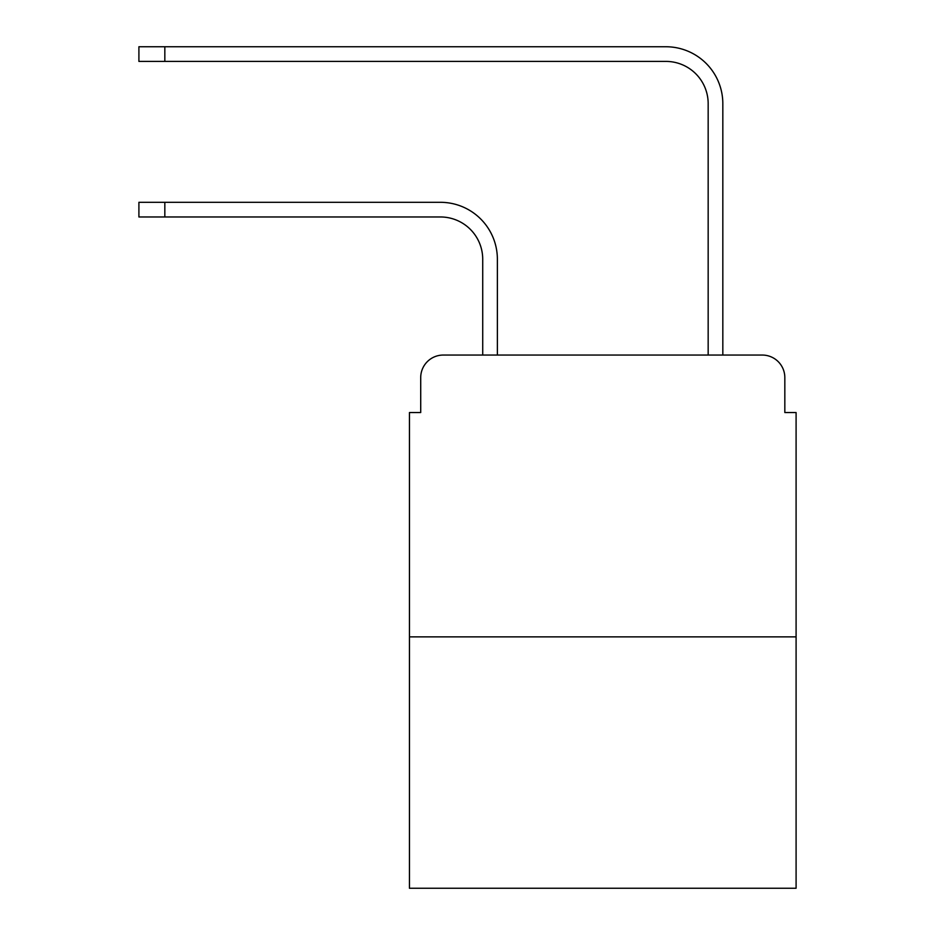 <?xml version="1.0" encoding="UTF-8"?>
<svg xmlns="http://www.w3.org/2000/svg" width="935" height="935" viewBox="0 0 935 935"><rect width="100%" height="100%" fill="white"/><g stroke="black" fill="none" stroke-linecap="round" stroke-linejoin="round"><path stroke-width="1.4" d="M420.715 377.6L420.715 412.545L420.715 377.6A22.545 22.545 0 0 1 443.26 355.055L482.717 355.055L482.717 259.24A42.274 42.274 0 0 0 440.443 216.967A42.274 42.274 0 0 1 482.717 259.24A42.274 42.274 0 0 0 440.443 216.967A42.274 42.274 0 0 1 482.717 259.24A42.274 42.274 0 0 0 440.443 216.967A42.274 42.274 0 0 1 482.717 259.24A42.274 42.274 0 0 0 440.443 216.967A42.274 42.274 0 0 1 482.717 259.24A42.274 42.274 0 0 0 440.443 216.967A42.274 42.274 0 0 1 482.717 259.24A42.274 42.274 0 0 0 440.443 216.967A42.274 42.274 0 0 1 482.717 259.24A42.274 42.274 0 0 0 440.443 216.967A42.274 42.274 0 0 1 482.717 259.24A42.274 42.274 0 0 0 440.443 216.967A42.274 42.274 0 0 1 482.717 259.24A42.274 42.274 0 0 0 440.443 216.967A42.274 42.274 0 0 1 482.717 259.24A42.274 42.274 0 0 0 440.443 216.967A42.274 42.274 0 0 1 482.717 259.24M796.094 636.875L409.448 636.875L409.448 888.25L796.094 888.25L796.094 412.545L784.827 412.545L784.827 377.6A22.545 22.545 0 0 0 762.282 355.055L443.26 355.055M409.448 636.875L409.448 412.545L420.715 412.545M497.373 355.055L497.373 259.24L497.373 355.055L497.373 259.24L497.373 355.055L497.373 259.24L497.373 355.055L497.373 259.24L497.373 355.055L497.373 259.24L497.373 355.055L497.373 259.24L497.373 355.055L497.373 259.24L497.373 355.055L497.373 259.24L497.373 355.055L497.373 259.24L497.373 355.055L497.373 259.24L497.373 355.055L514.846 355.055M690.696 355.055L708.169 355.055L708.169 103.68A42.274 42.274 0 0 0 665.895 61.406A42.274 42.274 0 0 1 708.169 103.68A42.274 42.274 0 0 0 665.895 61.406A42.274 42.274 0 0 1 708.169 103.68A42.274 42.274 0 0 0 665.895 61.406A42.274 42.274 0 0 1 708.169 103.68A42.274 42.274 0 0 0 665.895 61.406A42.274 42.274 0 0 1 708.169 103.68A42.274 42.274 0 0 0 665.895 61.406A42.274 42.274 0 0 1 708.169 103.68A42.274 42.274 0 0 0 665.895 61.406A42.274 42.274 0 0 1 708.169 103.68A42.274 42.274 0 0 0 665.895 61.406A42.274 42.274 0 0 1 708.169 103.68A42.274 42.274 0 0 0 665.895 61.406A42.274 42.274 0 0 1 708.169 103.68A42.274 42.274 0 0 0 665.895 61.406A42.274 42.274 0 0 1 708.169 103.68A42.274 42.274 0 0 0 665.895 61.406A42.274 42.274 0 0 1 708.169 103.68M722.825 355.055L722.825 103.68L722.825 355.055L722.825 103.68L722.825 355.055L722.825 103.68L722.825 355.055L722.825 103.68L722.825 355.055L722.825 103.68L722.825 355.055L722.825 103.68L722.825 355.055L722.825 103.68L722.825 355.055L722.825 103.68L722.825 355.055L722.825 103.68L722.825 355.055L722.825 103.68L722.825 355.055L762.282 355.055M784.827 412.545L784.827 377.6M138.906 202.311L164.829 202.311L164.829 216.967L138.906 216.967L138.906 202.311M164.829 216.967L440.443 216.967M497.373 259.24A56.93 56.93 0 0 0 440.443 202.311L164.829 202.311M138.906 46.75L164.829 46.75L164.829 61.406L138.906 61.406L138.906 46.75M722.825 103.68A56.93 56.93 0 0 0 665.895 46.75L164.829 46.75M164.829 61.406L665.895 61.406"/></g></svg>
